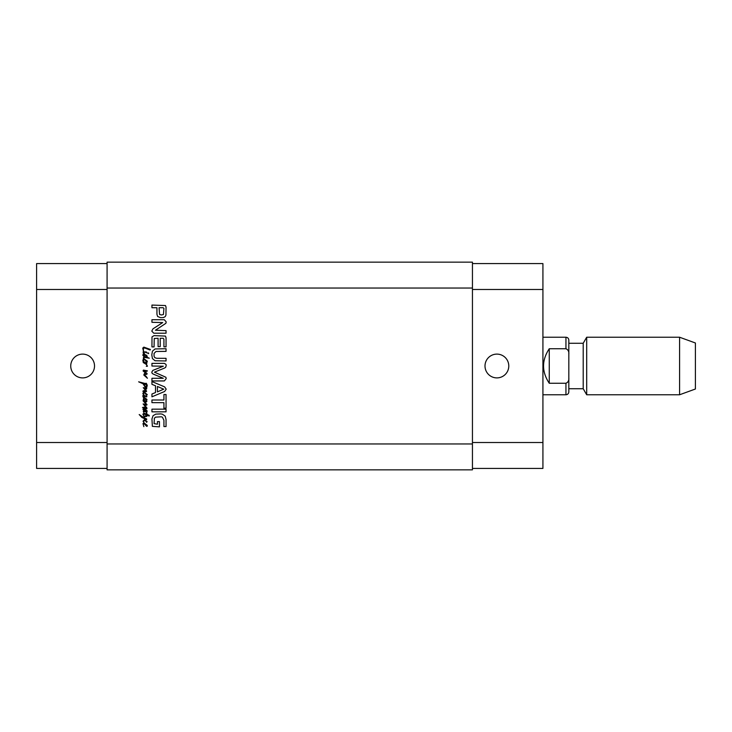 <?xml version="1.0" encoding="UTF-8"?>
<svg xmlns="http://www.w3.org/2000/svg" width="732" height="732" viewBox="0 0 732 732"><rect width="100%" height="100%" fill="white"/><g stroke="black" fill="none" stroke-linecap="round" stroke-linejoin="round"><path stroke-width="1.1" d="M143.618 412.253L143.271 411.192L144.012 410.954L142.877 409.078L143.673 408.648L145.073 408.877L147.251 411.11L146.427 411.64L145.814 410.899L146.793 411.32L146.455 410.826L143.701 409.133L143.28 409.417L143.957 410.368L146.94 412.189L144.286 411.549L143.618 412.253M148.678 353.437L148.129 353.693L148.422 352.87L148.678 353.437M143.335 348.139L143.527 351.479L142.749 348.103L143.847 347.124L150.417 349.457L150.078 350.024L144.881 348.039L143.335 348.139M143.271 351.506L144.652 354.142L143.17 353.062L143.271 351.506M144.012 351.845L146.391 351.973L147.242 352.97L144.012 351.845M147.086 415.135L146.546 415.712L146.51 414.852L143.527 413.909L143.847 415.941L142.877 414.202L143.994 413.223L146.427 414.047L146.409 412.628L147.041 414.367L149.273 415.41L149.163 416.06L147.086 415.135L146.784 416.444L145.028 416.59L143.719 417.624L146.684 418.942L146.62 419.683L141.816 417.414L139.19 414.532L143.143 417.203L145.201 415.913L146.546 415.712L146.537 416.279L147.105 415.739M146.94 413.653L147.041 414.367M143.975 362.477L143.884 362.001L146.784 362.816L146.793 363.603L145.979 363.365L147.443 366.247L146.309 366.32L147.132 365.854L146.327 364.408L143.298 362.569L143.124 361.745L143.975 362.477M143.124 361.745L142.85 360.217L143.554 358.817L143.884 362.001L143.417 361.846M145.311 359.86L146.647 361.462L145.311 359.86M144.36 359.046L147.26 361.141L147.233 361.937L146.583 362.056L144.36 359.046M144.067 358.717L143.234 357.994L144.058 356.887L142.749 355.011L143.545 354.132L146.363 355.13L147.26 356.274L146.62 357.079L149.291 358.204L144.689 357.436L143.847 357.655L144.067 358.717M143.975 359.238L144.625 359.494L143.975 359.238M143.207 355.066L144.799 356.758L146.107 356.951L146.665 356.255L144.424 354.919L143.207 355.066M143.28 397.357L142.749 395.82L143.618 395.381L142.85 393.404L144.076 391.904L147.315 394.694L146.583 395.243L144.497 392.599L143.591 392.553L143.966 395.39L146.894 396.488L146.62 396.918L143.829 395.966L143.481 396.707L147.004 399.48L146.702 399.901L144.039 398.995L144.048 400.514L143.271 399.096L144.103 398.3L143.28 397.357M144.076 395.646L143.618 395.381L144.076 395.646M144.048 400.514L146.94 401.072L146.382 401.941L144.286 401.383L147.068 404.75L146.427 405.217L144.039 404.65L146.793 407.651L146.94 408.731L142.465 407.486L144.158 407.166L146.492 408.017L143.106 403.945L146.281 404.412L143.124 400.88L143.143 400.285L144.048 400.514M145.311 393.047L146.647 394.649L145.311 393.047M146.665 391.117L146.217 391.647L142.978 391.602L143.06 390.906L144.076 390.604L145.942 390.961L143.252 387.667L146.784 388.408L146.492 389.085L144.204 388.399L146.665 391.117M145.311 424.112L146.647 425.704L145.311 424.112M142.978 423.618L144.14 422.995L147.26 425.383L147.233 426.18L146.583 426.308L143.975 423.48L143.271 424.496L143.847 426.646L142.978 423.618M144.076 422.968L143.06 421.165L144.442 419.729L147.132 421.65L146.537 422.309L145.897 421.083L143.957 420.406L143.527 421.083L144.076 422.968M146.235 376.523L147.406 378.261L143.801 374.994L144.424 373.54L145.778 373.256L143.088 370.95L143.399 370.108L147.388 370.822L146.858 371.353L143.829 370.831L147.068 373.476L146.894 374.299L144.222 374.638L146.235 376.523M145.092 384.3L143.527 383.824L145.622 386.899L146.684 385.38L145.558 383.403L146.309 383.293L147.26 385.242L146.812 387.301L145.458 387.64L143.024 383.742L138.641 381.82L145.412 383.559L145.65 384.483L145.092 384.3M472.442 443.967L472.442 262.148L107.082 262.148L107.082 469.853L472.442 469.853L472.442 443.967L107.082 443.967M156.017 351.479L154.059 353.437L154.059 356.255L154.809 357.646L156.675 358.296L166.045 358.314L166.045 360.968L155.065 360.757L152.448 358.57L151.789 354.846L152.448 351.15L155.065 348.944L166.045 348.725L166.045 351.378L156.017 351.479M166.045 409.17L166.045 411.823L151.945 411.823L151.945 409.17L166.045 409.17M151.945 381.546L164.609 386.862L166.201 389.177L164.609 391.492L151.945 396.808L151.945 394.008L155.504 392.562L155.504 385.773L151.945 384.346L151.945 381.546M155.431 330.233L166.045 330.635L166.045 333.206L153.775 333.206L151.789 331.12L152.97 328.842L162.705 322.583L151.945 322.3L151.945 319.719L164.288 319.719L166.201 321.87L165.88 323.315L155.431 330.233M158.094 338.276L154.242 338.477L154.059 346.913L151.945 346.913L152.009 336.885L154.04 335.622L165.496 336.098L166.045 337.791L166.045 346.84L163.931 346.84L163.931 339.218L163.209 338.276L160.207 338.276L160.207 346.629L158.094 346.629L158.094 338.276M160.518 317.67L157.627 316.48L156.941 314.33L156.941 307.724L151.945 307.724L151.945 305.07L165.496 305.546L166.045 307.147L165.935 315.199L165.203 316.645L163.437 317.56L160.518 317.67M163.282 378.279L153.482 374.171L152.229 373.485L151.789 372.158L152.832 370.41L163.346 366.201L151.945 366.037L151.945 363.374L164.352 363.374L165.963 364.362L166.201 365.433L165.661 367.363L164.398 368.123L154.461 372.158L165.899 377.273L166.201 378.654L164.352 380.942L151.945 380.942L151.945 378.279L163.282 378.279M163.931 408.182L163.931 402.664L151.945 402.664L151.945 400.001L163.931 400.001L163.931 394.511L166.045 394.511L166.045 408.182L163.931 408.182M154.077 423.645L157.444 424.212L157.444 421.586L159.439 421.586L159.439 426.866L152.366 426.344L151.945 418.969L153.061 415.694L155.77 414.129L160.692 413.9L162.422 414.202L165.185 416.133L166.045 419.546L166.045 426.546L163.931 426.546L163.931 420.278L162.403 417.167L161.287 416.783L155.532 417.149L154.37 418.292L154.077 423.645M163.931 308.392L163.09 307.724L159.054 307.724L159.576 314.504L161.516 314.97L163.437 314.467L163.931 308.392M157.407 391.876L163.73 389.177L157.407 386.459L157.407 391.876M549.256 383.257C541.653 371.755 541.653 360.245 549.256 348.743L565.946 348.743C568.105 349.695 569.066 351.497 568.819 354.142L568.819 377.858C569.066 380.503 568.105 382.305 565.946 383.257L549.256 383.257L549.256 348.743M568.819 354.142C569.066 351.497 568.105 349.695 565.946 348.743L565.946 337.232C567.684 337.406 568.645 338.358 568.819 340.106L568.819 354.142M568.819 377.858L568.819 391.895C568.645 393.642 567.684 394.594 565.946 394.768L565.946 383.257M583.203 388.729L583.203 343.271L568.819 343.271L568.819 388.729L583.203 388.729L586.689 394.768L679.589 394.768L679.589 337.232L586.689 337.232L586.689 394.768M542.924 337.232L565.946 337.232M583.203 343.271L586.689 337.232M679.589 337.232L695.4 342.988L695.4 389.012L679.589 394.768M496.9 377.895A11.895 11.895 0 0 1 486.597 360.053A11.895 11.895 0 0 1 507.194 360.053A11.895 11.895 0 0 1 496.9 377.895M82.634 377.895A11.895 11.895 0 0 1 72.331 360.053A11.895 11.895 0 0 1 92.927 360.053A11.895 11.895 0 0 1 82.634 377.895M107.082 263.584L36.6 263.584L36.6 468.416L107.082 468.416M472.442 263.584L542.924 263.584L472.442 263.584L542.924 263.584L542.924 468.416L472.442 468.416M472.442 288.033L107.082 288.033M472.442 442.521L542.924 442.521M472.442 289.479L542.924 289.479M107.082 442.521L36.6 442.521M107.082 289.479L36.6 289.479M542.924 394.768L565.946 394.768"/></g></svg>
